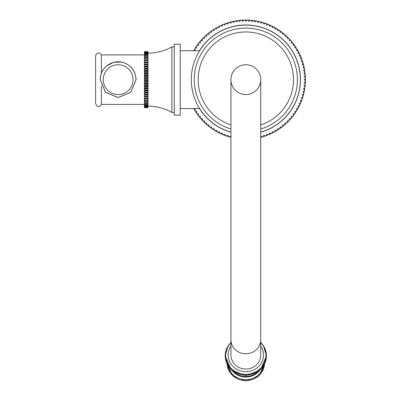 <?xml version="1.0" encoding="UTF-8"?>
<svg xmlns="http://www.w3.org/2000/svg" width="401" height="401" viewBox="0 0 401 401"><rect width="100%" height="100%" fill="white"/><g stroke="black" fill="none" stroke-linecap="round" stroke-linejoin="round"><path stroke-width="0.6" d="M194.169 50.742L195.262 50.451L194.821 48.822A59.599 59.599 0 0 1 195.207 48.195L196.856 47.844L196.505 46.195A59.599 59.599 0 0 1 196.921 45.589L198.59 45.323L198.325 43.659A59.599 59.599 0 0 1 198.771 43.077L200.45 42.897L200.274 41.223A59.599 59.599 0 0 1 200.751 40.661L202.435 40.576L202.345 38.892A59.599 59.599 0 0 1 202.856 38.356L204.54 38.356L204.54 36.671A59.599 59.599 0 0 1 205.071 36.165L206.756 36.25L206.846 34.571A59.599 59.599 0 0 1 207.407 34.09L209.081 34.265L209.257 32.591A59.599 59.599 0 0 1 209.843 32.14L211.507 32.406L211.768 30.742A59.599 59.599 0 0 1 212.38 30.326L214.024 30.677L214.375 29.027A59.599 59.599 0 0 1 215.006 28.641L216.635 29.078L217.071 27.448A59.599 59.599 0 0 1 217.718 27.098L219.317 27.619L219.838 26.015A59.599 59.599 0 0 1 220.505 25.699L222.079 26.301L222.68 24.727A59.599 59.599 0 0 1 223.362 24.446L224.901 25.133L225.588 23.594A59.599 59.599 0 0 1 226.284 23.348L227.783 24.11L228.55 22.611A59.599 59.599 0 0 1 229.257 22.401L230.715 23.243L231.557 21.784A59.599 59.599 0 0 1 232.274 21.614L233.688 22.531L234.605 21.118A59.599 59.599 0 0 1 235.332 20.982L236.695 21.975L237.688 20.611A59.599 59.599 0 0 1 238.415 20.511L239.728 21.574L240.785 20.266A59.599 59.599 0 0 1 241.522 20.205L242.775 21.333L243.903 20.08A59.599 59.599 0 0 1 244.635 20.06L245.828 21.253L247.021 20.06A59.599 59.599 0 0 1 247.758 20.08L248.886 21.333L250.139 20.205A59.599 59.599 0 0 1 250.871 20.266L251.933 21.574L253.242 20.511A59.599 59.599 0 0 1 253.973 20.611L254.966 21.975L256.329 20.982A59.599 59.599 0 0 1 257.051 21.118L257.968 22.531L259.382 21.614A59.599 59.599 0 0 1 260.099 21.784L260.941 23.243L262.404 22.401A59.599 59.599 0 0 1 263.106 22.611L263.873 24.11L265.377 23.348A59.599 59.599 0 0 1 266.069 23.594L266.755 25.133L268.294 24.446A59.599 59.599 0 0 1 268.976 24.727L269.577 26.301L271.151 25.699A59.599 59.599 0 0 1 271.818 26.015L272.339 27.619L273.943 27.098A59.599 59.599 0 0 1 274.59 27.448L275.026 29.078L276.655 28.641A59.599 59.599 0 0 1 277.281 29.027L277.632 30.677L279.281 30.326A59.599 59.599 0 0 1 279.888 30.742L280.154 32.406L281.818 32.14A59.599 59.599 0 0 1 282.399 32.591L282.575 34.265L284.254 34.09A59.599 59.599 0 0 1 284.815 34.571L284.9 36.25L286.585 36.165A59.599 59.599 0 0 1 287.121 36.671L287.121 38.356L288.805 38.356A59.599 59.599 0 0 1 289.311 38.892L289.221 40.576L290.905 40.661A59.599 59.599 0 0 1 291.387 41.223L291.206 42.897L292.885 43.077A59.599 59.599 0 0 1 293.332 43.659L293.071 45.323L294.735 45.589A59.599 59.599 0 0 1 295.151 46.195L294.8 47.844L296.449 48.195A59.599 59.599 0 0 1 296.835 48.822L296.399 50.451L298.028 50.887A59.599 59.599 0 0 1 298.379 51.534L297.858 53.138L299.462 53.659A59.599 59.599 0 0 1 299.778 54.32L299.171 55.894L300.745 56.501A59.599 59.599 0 0 1 301.031 57.183L300.344 58.721L301.883 59.408A59.599 59.599 0 0 1 302.128 60.1L301.362 61.604L302.865 62.366A59.599 59.599 0 0 1 303.076 63.072L302.234 64.531L303.692 65.378A59.599 59.599 0 0 1 303.863 66.09L302.945 67.508L304.359 68.426A59.599 59.599 0 0 1 304.494 69.147L303.502 70.511L304.865 71.503A59.599 59.599 0 0 1 304.96 72.235L303.903 73.543L305.211 74.606A59.599 59.599 0 0 1 305.271 75.338L304.143 76.591L305.397 77.719A59.599 59.599 0 0 1 305.412 78.456A59.599 59.599 0 0 0 305.397 77.719M305.412 78.456L304.224 79.649L305.412 80.837A59.599 59.599 0 0 1 305.397 81.573A59.599 59.599 0 0 0 305.412 80.837M305.397 81.573L304.143 82.701L305.271 83.954A59.599 59.599 0 0 1 305.211 84.691A59.599 59.599 0 0 0 305.271 83.954M305.211 84.691L303.903 85.749L304.96 87.062A59.599 59.599 0 0 1 304.865 87.789A59.599 59.599 0 0 0 304.96 87.062M304.865 87.789L303.502 88.781L304.494 90.145A59.599 59.599 0 0 1 304.359 90.867A59.599 59.599 0 0 0 304.494 90.145M304.359 90.867L302.945 91.789L303.863 93.202A59.599 59.599 0 0 1 303.692 93.919A59.599 59.599 0 0 0 303.863 93.202M303.692 93.919L302.234 94.761L303.076 96.22A59.599 59.599 0 0 1 302.865 96.927A59.599 59.599 0 0 0 303.076 96.22M302.865 96.927L301.362 97.689L302.128 99.192A59.599 59.599 0 0 1 301.883 99.889A59.599 59.599 0 0 0 302.128 99.192M301.883 99.889L300.344 100.571L301.031 102.115A59.599 59.599 0 0 1 300.745 102.791A59.599 59.599 0 0 0 301.031 102.115M300.745 102.791L299.171 103.398L299.778 104.972A59.599 59.599 0 0 1 299.462 105.633A59.599 59.599 0 0 0 299.778 104.972M299.462 105.633L297.858 106.155L298.379 107.759A59.599 59.599 0 0 1 298.028 108.405A59.599 59.599 0 0 0 298.379 107.759M298.028 108.405L296.399 108.841L296.835 110.47A59.599 59.599 0 0 1 296.449 111.097A59.599 59.599 0 0 0 296.835 110.47M296.449 111.097L294.8 111.448L295.151 113.097A59.599 59.599 0 0 1 294.735 113.704A59.599 59.599 0 0 0 295.151 113.097M294.735 113.704L293.071 113.969L293.332 115.633A59.599 59.599 0 0 1 292.885 116.22A59.599 59.599 0 0 0 293.332 115.633M292.885 116.22L291.206 116.395L291.387 118.069A59.599 59.599 0 0 1 290.905 118.631A59.599 59.599 0 0 0 291.387 118.069M290.905 118.631L289.221 118.721L289.311 120.4A59.599 59.599 0 0 1 288.805 120.937A59.599 59.599 0 0 0 289.311 120.4M288.805 120.937L287.121 120.937L287.121 122.621A59.599 59.599 0 0 1 286.585 123.127A59.599 59.599 0 0 0 287.121 122.621M286.585 123.127L284.9 123.042L284.815 124.726A59.599 59.599 0 0 1 284.254 125.202A59.599 59.599 0 0 0 284.815 124.726M284.254 125.202L282.575 125.027L282.399 126.701A59.599 59.599 0 0 1 281.818 127.152A59.599 59.599 0 0 0 282.399 126.701M281.818 127.152L280.154 126.886L279.888 128.551A59.599 59.599 0 0 1 279.281 128.967A59.599 59.599 0 0 0 279.888 128.551M279.281 128.967L277.632 128.621L277.281 130.27A59.599 59.599 0 0 1 276.655 130.651A59.599 59.599 0 0 0 277.281 130.27M276.655 130.651L275.026 130.215L274.59 131.844A59.599 59.599 0 0 1 273.943 132.195A59.599 59.599 0 0 0 274.59 131.844M273.943 132.195L272.339 131.673L271.818 133.277A59.599 59.599 0 0 1 271.151 133.593A59.599 59.599 0 0 0 271.818 133.277M271.151 133.593L269.577 132.992L268.976 134.566A59.599 59.599 0 0 1 268.294 134.846A59.599 59.599 0 0 0 268.976 134.566M268.294 134.846L266.755 134.16L266.069 135.698A59.599 59.599 0 0 1 265.377 135.944A59.599 59.599 0 0 0 266.069 135.698M265.377 135.944L263.873 135.182L263.106 136.681A59.599 59.599 0 0 1 262.404 136.891A59.599 59.599 0 0 0 263.106 136.681M262.404 136.891L260.941 136.049L260.73 136.42M230.931 136.42L230.715 136.049L229.257 136.891A59.599 59.599 0 0 1 228.55 136.681A59.599 59.599 0 0 0 229.257 136.891M228.55 136.681L227.783 135.182L226.284 135.944A59.599 59.599 0 0 1 225.588 135.698A59.599 59.599 0 0 0 226.284 135.944M225.588 135.698L224.901 134.16L223.362 134.846A59.599 59.599 0 0 1 222.68 134.566A59.599 59.599 0 0 0 223.362 134.846M222.68 134.566L222.079 132.992L220.505 133.593A59.599 59.599 0 0 1 219.838 133.277A59.599 59.599 0 0 0 220.505 133.593M219.838 133.277L219.317 131.673L217.718 132.195A59.599 59.599 0 0 1 217.071 131.844A59.599 59.599 0 0 0 217.718 132.195M217.071 131.844L216.635 130.215L215.006 130.651A59.599 59.599 0 0 1 214.375 130.27A59.599 59.599 0 0 0 215.006 130.651M214.375 130.27L214.024 128.621L212.38 128.967A59.599 59.599 0 0 1 211.768 128.551A59.599 59.599 0 0 0 212.38 128.967M211.768 128.551L211.507 126.886L209.843 127.152A59.599 59.599 0 0 1 209.257 126.701A59.599 59.599 0 0 0 209.843 127.152M209.257 126.701L209.081 125.027L207.407 125.202A59.599 59.599 0 0 1 206.846 124.726A59.599 59.599 0 0 0 207.407 125.202M206.846 124.726L206.756 123.042L205.071 123.127A59.599 59.599 0 0 1 204.54 122.621A59.599 59.599 0 0 0 205.071 123.127M204.54 122.621L204.54 120.937L202.856 120.937A59.599 59.599 0 0 1 202.345 120.4A59.599 59.599 0 0 0 202.856 120.937M202.345 120.4L202.435 118.721L200.751 118.631A59.599 59.599 0 0 1 200.274 118.069A59.599 59.599 0 0 0 200.751 118.631M200.274 118.069L200.45 116.395L198.771 116.22A59.599 59.599 0 0 1 198.325 115.633A59.599 59.599 0 0 0 198.771 116.22M198.325 115.633L198.59 113.969L196.921 113.704A59.599 59.599 0 0 1 196.505 113.097A59.599 59.599 0 0 0 196.921 113.704M196.505 113.097L196.856 111.448L195.207 111.097A59.599 59.599 0 0 1 194.821 110.47A59.599 59.599 0 0 0 195.207 111.097M194.821 110.47L195.262 108.841L194.169 108.551M195.207 48.195A59.599 59.599 0 0 0 194.821 48.822M196.921 45.589A59.599 59.599 0 0 0 196.505 46.195M198.771 43.077A59.599 59.599 0 0 0 198.325 43.659M200.751 40.661A59.599 59.599 0 0 0 200.274 41.223M202.856 38.356A59.599 59.599 0 0 0 202.345 38.892M205.071 36.165A59.599 59.599 0 0 0 204.54 36.671M207.407 34.09A59.599 59.599 0 0 0 206.846 34.571M209.843 32.14A59.599 59.599 0 0 0 209.257 32.591M212.38 30.326A59.599 59.599 0 0 0 211.768 30.742M215.006 28.641A59.599 59.599 0 0 0 214.375 29.027M217.718 27.098A59.599 59.599 0 0 0 217.071 27.448M220.505 25.699A59.599 59.599 0 0 0 219.838 26.015M223.362 24.446A59.599 59.599 0 0 0 222.68 24.727M226.284 23.348A59.599 59.599 0 0 0 225.588 23.594M229.257 22.401A59.599 59.599 0 0 0 228.55 22.611M232.274 21.614A59.599 59.599 0 0 0 231.557 21.784M235.332 20.982A59.599 59.599 0 0 0 234.605 21.118M238.415 20.511A59.599 59.599 0 0 0 237.688 20.611M241.522 20.205A59.599 59.599 0 0 0 240.785 20.266M244.635 20.06A59.599 59.599 0 0 0 243.903 20.08M247.758 20.08A59.599 59.599 0 0 0 247.021 20.06M250.871 20.266A59.599 59.599 0 0 0 250.139 20.205M253.973 20.611A59.599 59.599 0 0 0 253.242 20.511M257.051 21.118A59.599 59.599 0 0 0 256.329 20.982M260.099 21.784A59.599 59.599 0 0 0 259.382 21.614M263.106 22.611A59.599 59.599 0 0 0 262.404 22.401M266.069 23.594A59.599 59.599 0 0 0 265.377 23.348M268.976 24.727A59.599 59.599 0 0 0 268.294 24.446M271.818 26.015A59.599 59.599 0 0 0 271.151 25.699M274.59 27.448A59.599 59.599 0 0 0 273.943 27.098M277.281 29.027A59.599 59.599 0 0 0 276.655 28.641M279.888 30.742A59.599 59.599 0 0 0 279.281 30.326M282.399 32.591A59.599 59.599 0 0 0 281.818 32.14M284.815 34.571A59.599 59.599 0 0 0 284.254 34.09M287.121 36.671A59.599 59.599 0 0 0 286.585 36.165M289.311 38.892A59.599 59.599 0 0 0 288.805 38.356M291.387 41.223A59.599 59.599 0 0 0 290.905 40.661M293.332 43.659A59.599 59.599 0 0 0 292.885 43.077M295.151 46.195A59.599 59.599 0 0 0 294.735 45.589M296.835 48.822A59.599 59.599 0 0 0 296.449 48.195M298.379 51.534A59.599 59.599 0 0 0 298.028 50.887M299.778 54.32A59.599 59.599 0 0 0 299.462 53.659M301.031 57.183A59.599 59.599 0 0 0 300.745 56.501M302.128 60.1A59.599 59.599 0 0 0 301.883 59.408M303.076 63.072A59.599 59.599 0 0 0 302.865 62.366M303.863 66.09A59.599 59.599 0 0 0 303.692 65.378M304.494 69.147A59.599 59.599 0 0 0 304.359 68.426M304.96 72.235A59.599 59.599 0 0 0 304.865 71.503M305.271 75.338A59.599 59.599 0 0 0 305.211 74.606M193.713 50.742A59.599 59.599 0 0 1 304.95 72.135A59.599 59.599 0 0 1 260.73 137.353M230.931 137.353A59.599 59.599 0 0 1 193.713 108.551M180.214 79.649L180.214 44.185L174.255 44.185L174.255 115.107L180.214 115.107L180.214 79.649M174.255 46.867L171.869 46.867L171.869 112.425C164.46 108.29 156.515 106.205 148.029 106.165M144.455 107.613L144.455 51.649L148.029 51.649L148.029 107.643L144.455 107.643L148.029 107.613M144.455 51.679L148.029 51.679M144.455 51.834L148.029 51.834M144.455 51.924L148.029 51.924M144.455 52.23L148.029 52.23M144.455 52.376L148.029 52.376M144.455 52.832L148.029 52.832M144.455 53.037L148.029 53.037M144.455 53.639L148.029 53.639M144.455 53.899L148.029 53.899M144.455 54.646L148.029 54.646M144.455 54.962L148.029 54.962M144.455 55.839L148.029 55.839M144.455 56.21L148.029 56.21M144.455 57.218L148.029 57.218M144.455 57.634L148.029 57.634M144.455 58.767L148.029 58.767M144.455 59.228L148.029 59.228M144.455 60.471L148.029 60.471M144.455 60.977L148.029 60.977M144.455 62.215L148.029 62.215M144.455 62.325L148.029 62.325M144.455 62.867L148.029 62.867M144.455 64.095L148.029 64.095M144.455 64.31L148.029 64.31M144.455 64.887L148.029 64.887M144.455 66.09L148.029 66.09M144.455 66.411L148.029 66.411M144.455 67.017L148.029 67.017M144.455 68.185L148.029 68.185M144.455 68.611L148.029 68.611M144.455 69.243L148.029 69.243M144.455 70.37L148.029 70.37M144.455 70.897L148.029 70.897M144.455 71.548L148.029 71.548M144.455 72.626L148.029 72.626M144.455 73.253L148.029 73.253M144.455 73.919L148.029 73.919M144.455 74.937L148.029 74.937M144.455 75.654L148.029 75.654M144.455 76.33L148.029 76.33M144.455 77.283L148.029 77.283M144.455 78.085L148.029 78.085M144.455 78.766L148.029 78.766M144.455 79.649L148.029 79.649M144.455 80.526L148.029 80.526M144.455 81.208L148.029 81.208M144.455 82.01L148.029 82.01M144.455 82.962L148.029 82.962M144.455 83.644L148.029 83.644M144.455 84.355L148.029 84.355M144.455 85.373L148.029 85.373M144.455 86.045L148.029 86.045M144.455 86.666L148.029 86.666M144.455 87.744L148.029 87.744M144.455 88.395L148.029 88.395M144.455 88.922L148.029 88.922M144.455 90.05L148.029 90.05M144.455 90.681L148.029 90.681M144.455 91.107L148.029 91.107M144.455 92.275L148.029 92.275M144.455 92.882L148.029 92.882M144.455 93.202L148.029 93.202M144.455 94.405L148.029 94.405M144.455 94.982L148.029 94.982M144.455 95.197L148.029 95.197M144.455 96.425L148.029 96.425M144.455 96.967L148.029 96.967M144.455 97.077L148.029 97.077M144.455 98.315L148.029 98.315M144.455 98.821L148.029 98.821M144.455 100.065L148.029 100.065M144.455 100.526L148.029 100.526M144.455 101.659L148.029 101.659M144.455 102.075L148.029 102.075M144.455 103.087L148.029 103.087M144.455 103.453L148.029 103.453M144.455 104.33L148.029 104.33M144.455 104.646L148.029 104.646M144.455 105.393L148.029 105.393M144.455 105.653L148.029 105.653M144.455 106.255L148.029 106.255M144.455 106.46L148.029 106.46M144.455 106.917L148.029 106.917M144.455 107.067L148.029 107.067M144.455 107.373L148.029 107.373M144.455 107.458L148.029 107.458M144.455 54.897L101.403 54.897L101.403 73.203M144.455 104.4L101.403 104.4L101.403 86.09M101.403 104.4C100.571 105.674 98.07 109.262 95.588 103.483L95.588 55.809C97.017 52.27 98.957 51.97 101.403 54.897M245.828 25.118A54.531 54.531 0 0 0 230.931 132.104A54.531 54.531 0 0 1 245.828 25.118A54.531 54.531 0 0 1 260.73 132.104A54.531 54.531 0 0 0 245.828 25.118M230.931 128.997A51.549 51.549 0 0 1 245.828 28.095A51.549 51.549 0 0 1 260.73 128.997M230.931 124.937A47.679 47.679 0 0 1 245.828 31.97A47.679 47.679 0 0 1 260.73 124.937M245.828 94.546A14.897 14.897 0 0 0 260.73 79.649A14.897 14.897 0 0 0 245.828 64.746A14.897 14.897 0 0 0 230.931 79.649A14.897 14.897 0 0 0 245.828 94.546M260.73 79.649L260.73 79.649A14.897 14.897 0 0 0 245.828 64.746A14.897 14.897 0 0 0 230.931 79.649L230.931 339.742A14.897 14 180 0 0 245.828 353.742A14.897 14 180 0 0 260.73 339.742L260.73 79.649M260.73 339.742L260.73 355.03A14.897 14 180 0 1 245.828 369.03A14.897 14 180 0 1 230.931 355.03L230.931 339.742M260.73 132.225A54.651 54.651 0 0 0 245.828 24.997A54.651 54.651 0 0 0 199.447 50.742M199.447 108.551A54.651 54.651 0 0 0 230.931 132.225M133.042 79.649A14.897 14.897 0 0 0 118.145 64.746A14.897 14.897 0 0 0 103.242 79.649A14.897 14.897 0 0 0 118.145 94.546A14.897 14.897 0 0 0 133.042 79.649M230.931 346.103A17.669 16.606 0 0 0 228.159 355.03A17.669 16.606 180 0 0 245.828 371.637A17.669 16.606 180 0 0 263.497 355.03A17.669 16.606 0 0 0 260.73 346.103M230.931 342.73A20.125 18.912 0 0 0 225.703 355.441A20.125 18.912 180 0 0 245.828 374.354A20.125 18.912 180 0 0 265.953 355.441A20.125 18.912 0 0 0 260.73 342.73M260.73 342.444L263.502 345.888A20.581 19.338 0 0 1 266.409 355.792A20.581 19.338 180 0 1 245.828 375.13A20.581 19.338 180 0 1 225.247 355.792A20.581 19.338 0 0 1 228.154 345.888L227.728 346.589A20.591 19.348 0 0 0 225.237 355.812A20.591 19.348 180 0 0 245.828 375.161A20.591 19.348 180 0 0 266.419 355.812A20.591 19.348 0 0 0 263.928 346.589A20.591 19.348 0 0 0 263.723 346.238M227.938 346.238A20.591 19.348 0 0 0 227.728 346.589L225.182 356.033L231.262 369.943L245.828 375.657L260.394 369.943L266.475 356.033L263.502 345.888M257.021 372.524A16.892 15.875 180 0 1 234.635 372.524M259.021 371.131A16.922 15.9 180 0 1 232.64 371.131M263.738 365.802A18.235 17.138 180 0 1 245.828 379.702A18.235 17.138 180 0 1 227.918 365.802M264.495 364.419A18.727 17.599 180 0 1 245.828 380.579A18.727 17.599 180 0 1 227.161 364.419M180.214 108.551L199.588 108.551M174.255 112.425L171.869 112.425M171.869 46.867C164.46 51.002 156.515 53.087 148.029 53.127M136.084 79.649C135.458 70.421 130.691 64.566 121.784 62.08L113.683 62.27L106.496 66.005C102.405 69.634 100.31 74.18 100.205 79.649L105.458 92.33L118.145 97.583L130.826 92.33L136.084 79.649M136.024 79.649C135.398 70.451 130.646 64.616 121.769 62.14C116.089 61.092 111.007 62.401 106.531 66.05C102.461 69.669 100.37 74.2 100.265 79.649L105.503 92.29L118.145 97.523L130.786 92.29L136.024 79.649M180.214 50.742L199.588 50.742M230.931 342.444L228.154 345.888M264.565 364.278L258.65 376.153L245.828 380.95L233.006 376.153L227.096 364.278"/></g></svg>
